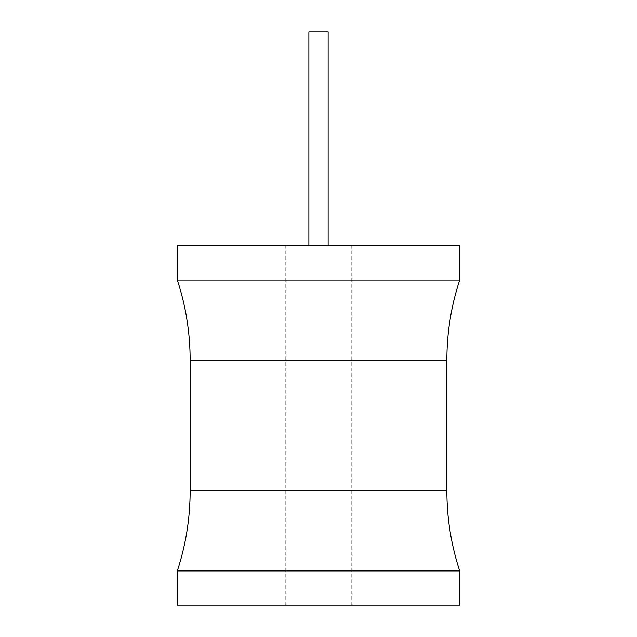 <?xml version="1.0" encoding="UTF-8"?>
<svg xmlns="http://www.w3.org/2000/svg" width="637" height="637" viewBox="0 0 637 637"><rect width="100%" height="100%" fill="white"/><g stroke="black" fill="none" stroke-linecap="round" stroke-linejoin="round"><path stroke-width="0.48" stroke-dasharray="3.19 2.39" d="M459.683 245.771L177.317 245.771M318.5 245.771L351.226 245.771L318.5 245.771M459.683 279.993L177.317 279.993M177.317 570.919L459.683 570.919M177.317 605.15L459.683 605.15M318.5 605.15L351.226 605.15L318.5 605.15M328.127 245.771L328.127 31.85L308.873 31.85L328.127 31.85L308.873 31.85L308.873 245.771M446.848 360.152L190.152 360.152M190.152 490.769L446.848 490.769M351.226 605.15L351.226 245.771M285.774 605.15L285.774 245.771"/><path stroke-width="0.96" d="M177.317 245.771L459.683 245.771L459.683 279.993L177.317 279.993L177.317 245.771M459.683 570.919L177.317 570.919L177.317 605.15L459.683 605.15L459.683 570.919C451.155 544.882 446.879 518.168 446.848 490.769L190.152 490.769C190.121 518.168 185.845 544.882 177.317 570.919M308.873 245.771L308.873 31.85L328.127 31.85L328.127 245.771M177.317 279.993C185.845 306.031 190.121 332.753 190.152 360.152L446.848 360.152L446.848 490.769M190.152 360.152L190.152 490.769M446.848 360.152C446.879 332.753 451.155 306.031 459.683 279.993"/></g></svg>
